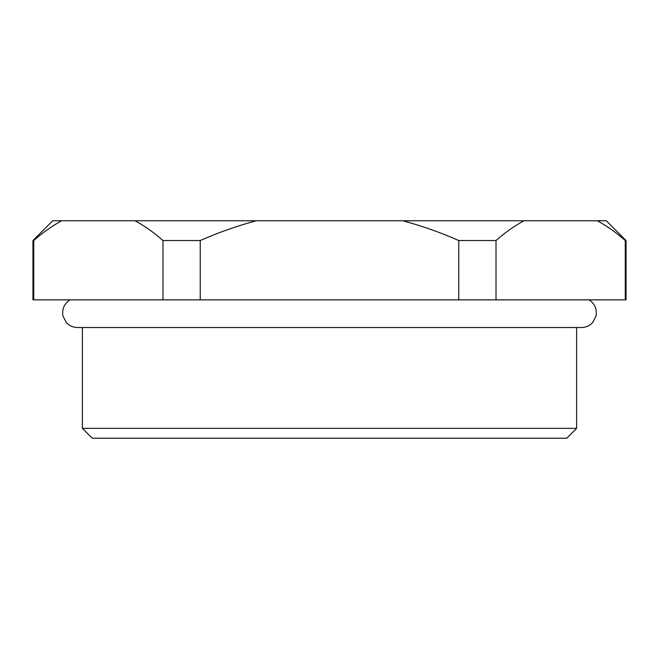 <?xml version="1.0" encoding="UTF-8"?>
<svg xmlns="http://www.w3.org/2000/svg" width="659" height="659" viewBox="0 0 659 659"><rect width="100%" height="100%" fill="white"/><g stroke="black" fill="none" stroke-linecap="round" stroke-linejoin="round"><path stroke-width="0.99" d="M566.74 438.235L92.26 438.235L82.375 428.35L576.625 428.35L566.74 438.235M32.95 240.535L52.72 220.765L61.707 220.765C52.094 225.955 42.769 232.545 33.733 240.535L32.95 240.535L32.95 299.845L162.995 299.845L162.995 240.535L200.237 240.535C218.45 232.503 237.1 225.913 256.194 220.765L606.28 220.765L626.05 240.535L625.267 240.535C616.157 232.503 606.832 225.913 597.293 220.765M61.707 220.765L256.194 220.765M135.013 220.765C144.552 225.913 153.876 232.503 162.995 240.535M523.987 220.765C514.374 225.955 505.049 232.545 496.005 240.535L458.763 240.535C440.731 232.561 422.081 225.971 402.806 220.765M33.733 240.535L33.733 299.845M200.237 240.535L200.237 299.845L162.995 299.845M200.237 299.845L458.763 299.845L458.763 240.535M496.005 240.535L496.005 299.845L458.763 299.845M496.005 299.845L625.267 299.845L625.267 240.535M626.05 240.535L626.05 299.845L625.267 299.845M588.965 299.845C594.92 303.75 597.252 309.203 595.975 316.205L592.647 322.548C589.665 325.785 585.966 327.441 581.567 327.523L77.433 327.523C73.034 327.441 69.335 325.785 66.353 322.548L63.025 316.205C61.748 309.203 64.08 303.75 70.035 299.845M576.625 327.523L576.625 428.35M82.375 327.523L82.375 428.35"/></g></svg>
